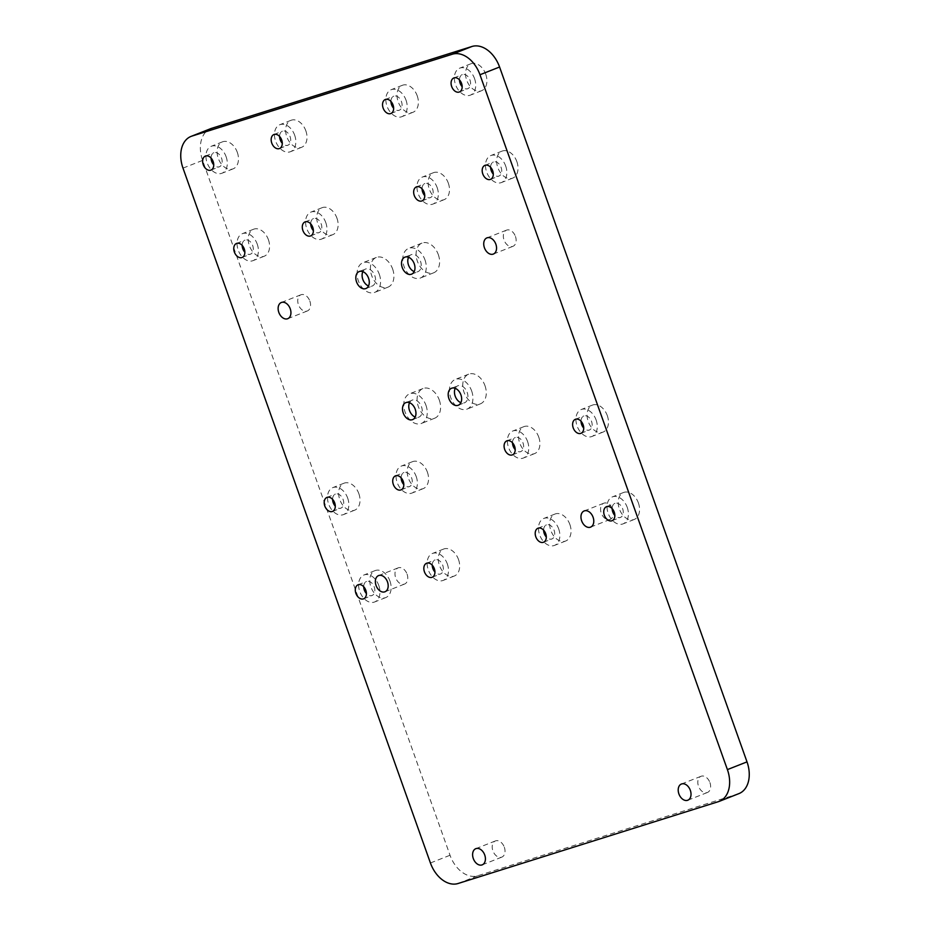 <?xml version="1.0" encoding="UTF-8"?>
<svg xmlns="http://www.w3.org/2000/svg" width="930" height="930" viewBox="0 0 930 930"><rect width="100%" height="100%" fill="white"/><g stroke="black" fill="none" stroke-linecap="round" stroke-linejoin="round"><path stroke-width="0.7" stroke-dasharray="4.65 3.49" d="M738.932 793.604A27.912 19.17 68.5 0 1 738.048 793.918L477.695 875.769A27.912 19.17 68.5 0 1 450.027 855.251L202.601 160.39A27.912 19.17 68.5 0 1 210.668 128.666M237.313 152.357A14.508 9.963 68.5 0 1 233.116 168.842A14.508 9.963 68.5 0 1 218.527 159.007A14.508 9.963 68.5 0 1 222.468 141.848A14.508 9.963 68.5 0 1 237.313 152.357M268.421 239.742A14.508 9.963 68.5 0 1 264.225 256.227A14.508 9.963 68.5 0 1 249.635 246.392A14.508 9.963 68.5 0 1 253.588 229.233A14.508 9.963 68.5 0 1 268.421 239.742M309.853 301.076A8.707 5.975 68.5 0 1 307.33 310.969A8.707 5.975 68.5 0 1 298.577 305.063A8.707 5.975 68.5 0 1 300.948 294.775A8.707 5.975 68.5 0 1 309.853 301.076M305.842 130.805A14.508 9.963 68.5 0 1 301.646 147.289A14.508 9.963 68.5 0 1 287.056 137.454A14.508 9.963 68.5 0 1 291.009 120.307A14.508 9.963 68.5 0 1 305.842 130.805M336.962 218.19A14.508 9.963 68.5 0 1 332.766 234.674A14.508 9.963 68.5 0 1 318.176 224.839A14.508 9.963 68.5 0 1 322.117 207.692A14.508 9.963 68.5 0 1 336.962 218.19M392.634 269.014A15.95 10.962 68.5 0 1 388.008 287.138A15.95 10.962 68.5 0 1 371.965 276.326A15.95 10.962 68.5 0 1 376.301 257.459A15.95 10.962 68.5 0 1 392.634 269.014M358.864 493.702A14.508 9.963 68.5 0 1 354.656 510.186A14.508 9.963 68.5 0 1 340.066 500.352A14.508 9.963 68.5 0 1 344.019 483.205A14.508 9.963 68.5 0 1 358.864 493.702M427.393 472.149A14.508 9.963 68.5 0 1 423.197 488.634A14.508 9.963 68.5 0 1 408.607 478.799A14.508 9.963 68.5 0 1 412.548 461.652A14.508 9.963 68.5 0 1 427.393 472.149M439.309 400.086A15.95 10.962 68.5 0 1 434.682 418.221A15.95 10.962 68.5 0 1 418.64 407.398A15.95 10.962 68.5 0 1 422.976 388.542A15.95 10.962 68.5 0 1 439.309 400.086M417.21 95.79A14.508 9.963 68.5 0 1 413.013 112.274A14.508 9.963 68.5 0 1 398.424 102.44A14.508 9.963 68.5 0 1 402.376 85.293A14.508 9.963 68.5 0 1 417.21 95.79M438.321 254.646A15.95 10.962 68.5 0 1 433.706 272.781A15.95 10.962 68.5 0 1 417.651 261.958A15.95 10.962 68.5 0 1 421.999 243.09A15.95 10.962 68.5 0 1 438.321 254.646M448.33 183.175A14.508 9.963 68.5 0 1 444.133 199.659A14.508 9.963 68.5 0 1 429.544 189.825A14.508 9.963 68.5 0 1 433.485 172.678A14.508 9.963 68.5 0 1 448.33 183.175M485.751 74.249A14.508 9.963 68.5 0 1 481.554 90.733A14.508 9.963 68.5 0 1 466.953 80.898A14.508 9.963 68.5 0 1 470.906 63.752A14.508 9.963 68.5 0 1 485.751 74.249M516.859 161.634A14.508 9.963 68.5 0 1 512.663 178.118A14.508 9.963 68.5 0 1 498.073 168.284A14.508 9.963 68.5 0 1 502.026 151.125A14.508 9.963 68.5 0 1 516.859 161.634M515.452 236.441A8.707 5.975 68.5 0 1 512.93 246.322A8.707 5.975 68.5 0 1 504.176 240.428A8.707 5.975 68.5 0 1 506.548 230.14A8.707 5.975 68.5 0 1 515.452 236.441M484.995 385.718A15.95 10.962 68.5 0 1 480.38 403.853A15.95 10.962 68.5 0 1 464.326 393.03A15.95 10.962 68.5 0 1 468.674 374.174A15.95 10.962 68.5 0 1 484.995 385.718M538.761 437.135A14.508 9.963 68.5 0 1 534.564 453.619A14.508 9.963 68.5 0 1 519.975 443.784A14.508 9.963 68.5 0 1 523.916 426.638A14.508 9.963 68.5 0 1 538.761 437.135M607.29 415.594A14.508 9.963 68.5 0 1 603.093 432.078A14.508 9.963 68.5 0 1 588.504 422.243A14.508 9.963 68.5 0 1 592.457 405.096A14.508 9.963 68.5 0 1 607.29 415.594M389.972 581.087A14.508 9.963 68.5 0 1 385.776 597.572A14.508 9.963 68.5 0 1 371.186 587.737A14.508 9.963 68.5 0 1 375.139 570.59A14.508 9.963 68.5 0 1 389.972 581.087M407.084 574.159A8.707 5.975 68.5 0 1 404.573 584.052A8.707 5.975 68.5 0 1 395.82 578.146A8.707 5.975 68.5 0 1 398.18 567.858A8.707 5.975 68.5 0 1 407.084 574.159M458.513 559.534A14.508 9.963 68.5 0 1 454.317 576.019A14.508 9.963 68.5 0 1 439.716 566.184A14.508 9.963 68.5 0 1 443.668 549.037A14.508 9.963 68.5 0 1 458.513 559.534M504.327 847.23A8.707 5.975 68.5 0 1 501.805 857.123A8.707 5.975 68.5 0 1 493.051 851.217A8.707 5.975 68.5 0 1 495.423 840.929A8.707 5.975 68.5 0 1 504.327 847.23M569.881 524.52A14.508 9.963 68.5 0 1 565.684 541.004A14.508 9.963 68.5 0 1 551.083 531.17A14.508 9.963 68.5 0 1 555.036 514.023A14.508 9.963 68.5 0 1 569.881 524.52M612.696 509.512A8.707 5.975 68.5 0 1 610.173 519.405A8.707 5.975 68.5 0 1 601.419 513.5A8.707 5.975 68.5 0 1 603.791 503.211A8.707 5.975 68.5 0 1 612.696 509.512M638.41 502.979A14.508 9.963 68.5 0 1 634.213 519.463A14.508 9.963 68.5 0 1 619.624 509.628A14.508 9.963 68.5 0 1 623.577 492.482A14.508 9.963 68.5 0 1 638.41 502.979M709.927 782.595A8.707 5.975 68.5 0 1 707.416 792.488A8.707 5.975 68.5 0 1 698.651 786.582A8.707 5.975 68.5 0 1 701.022 776.294A8.707 5.975 68.5 0 1 709.927 782.595M211.064 158.007A7.545 5.185 68.5 0 1 213.854 152.741A7.545 5.185 68.5 0 1 221.561 158.193A7.545 5.185 68.5 0 1 219.387 166.772A7.545 5.185 68.5 0 1 213.749 164.819M242.172 245.392A7.545 5.185 68.5 0 1 244.962 240.126A7.545 5.185 68.5 0 1 252.681 245.578A7.545 5.185 68.5 0 1 250.496 254.157A7.545 5.185 68.5 0 1 244.857 252.204M279.593 136.466A7.545 5.185 68.5 0 1 282.383 131.188A7.545 5.185 68.5 0 1 290.102 136.652A7.545 5.185 68.5 0 1 287.916 145.22A7.545 5.185 68.5 0 1 282.278 143.267M310.713 223.851A7.545 5.185 68.5 0 1 313.503 218.573A7.545 5.185 68.5 0 1 321.222 224.037A7.545 5.185 68.5 0 1 319.037 232.605A7.545 5.185 68.5 0 1 313.398 230.652M362.863 271.63A9.137 6.278 68.5 0 1 365.478 269.061A9.137 6.278 68.5 0 1 374.825 275.675A9.137 6.278 68.5 0 1 372.186 286.056A9.137 6.278 68.5 0 1 368.524 285.963M332.603 499.364A7.545 5.185 68.5 0 1 335.393 494.086A7.545 5.185 68.5 0 1 343.112 499.55A7.545 5.185 68.5 0 1 340.926 508.117A7.545 5.185 68.5 0 1 335.288 506.164M401.144 477.811A7.545 5.185 68.5 0 1 403.934 472.533A7.545 5.185 68.5 0 1 411.653 477.997A7.545 5.185 68.5 0 1 409.467 486.564A7.545 5.185 68.5 0 1 403.829 484.623M409.537 402.702A9.137 6.278 68.5 0 1 412.153 400.132A9.137 6.278 68.5 0 1 421.499 406.747A9.137 6.278 68.5 0 1 418.86 417.14A9.137 6.278 68.5 0 1 415.199 417.047M390.96 101.451A7.545 5.185 68.5 0 1 393.75 96.174A7.545 5.185 68.5 0 1 401.469 101.637A7.545 5.185 68.5 0 1 399.284 110.205A7.545 5.185 68.5 0 1 393.646 108.252M408.549 257.261A9.137 6.278 68.5 0 1 411.165 254.692A9.137 6.278 68.5 0 1 420.511 261.307A9.137 6.278 68.5 0 1 417.872 271.7A9.137 6.278 68.5 0 1 414.21 271.606M422.081 188.837A7.545 5.185 68.5 0 1 424.871 183.559A7.545 5.185 68.5 0 1 432.59 189.023A7.545 5.185 68.5 0 1 430.404 197.59A7.545 5.185 68.5 0 1 424.766 195.637M459.49 79.899A7.545 5.185 68.5 0 1 462.291 74.633A7.545 5.185 68.5 0 1 469.999 80.085A7.545 5.185 68.5 0 1 467.825 88.664A7.545 5.185 68.5 0 1 462.175 86.711M490.61 167.284A7.545 5.185 68.5 0 1 493.4 162.018A7.545 5.185 68.5 0 1 501.119 167.47A7.545 5.185 68.5 0 1 498.933 176.049A7.545 5.185 68.5 0 1 493.295 174.096M455.223 388.345A9.137 6.278 68.5 0 1 457.839 385.776A9.137 6.278 68.5 0 1 467.186 392.39A9.137 6.278 68.5 0 1 464.547 402.771A9.137 6.278 68.5 0 1 460.885 402.678M512.511 442.796A7.545 5.185 68.5 0 1 515.301 437.519A7.545 5.185 68.5 0 1 523.02 442.982A7.545 5.185 68.5 0 1 520.835 451.55A7.545 5.185 68.5 0 1 515.197 449.609M581.041 421.255A7.545 5.185 68.5 0 1 583.831 415.977A7.545 5.185 68.5 0 1 591.55 421.441A7.545 5.185 68.5 0 1 589.364 430.009A7.545 5.185 68.5 0 1 583.726 428.056M363.723 586.749A7.545 5.185 68.5 0 1 366.513 581.471A7.545 5.185 68.5 0 1 374.232 586.923A7.545 5.185 68.5 0 1 372.047 595.502A7.545 5.185 68.5 0 1 366.408 593.549M432.252 565.196A7.545 5.185 68.5 0 1 435.054 559.918A7.545 5.185 68.5 0 1 442.761 565.382A7.545 5.185 68.5 0 1 440.588 573.95A7.545 5.185 68.5 0 1 434.938 572.008M543.632 530.181A7.545 5.185 68.5 0 1 546.422 524.904A7.545 5.185 68.5 0 1 554.129 530.367A7.545 5.185 68.5 0 1 551.955 538.935A7.545 5.185 68.5 0 1 546.305 536.994M612.161 508.64A7.545 5.185 68.5 0 1 614.951 503.363A7.545 5.185 68.5 0 1 622.67 508.826A7.545 5.185 68.5 0 1 620.484 517.394A7.545 5.185 68.5 0 1 614.846 515.441M226.13 156.763A14.508 9.963 68.5 0 1 221.933 173.247A14.508 9.963 68.5 0 1 207.344 163.413A14.508 9.963 68.5 0 1 211.296 146.266A14.508 9.963 68.5 0 1 226.13 156.763M257.25 244.148A14.508 9.963 68.5 0 1 253.053 260.632A14.508 9.963 68.5 0 1 238.464 250.798A14.508 9.963 68.5 0 1 242.416 233.651A14.508 9.963 68.5 0 1 257.25 244.148M294.671 135.21A14.508 9.963 68.5 0 1 290.474 151.695A14.508 9.963 68.5 0 1 275.885 141.86A14.508 9.963 68.5 0 1 279.825 124.713A14.508 9.963 68.5 0 1 294.671 135.21M325.791 222.596A14.508 9.963 68.5 0 1 321.582 239.08A14.508 9.963 68.5 0 1 306.993 229.245A14.508 9.963 68.5 0 1 310.946 212.098A14.508 9.963 68.5 0 1 325.791 222.596M379.3 274.269A15.95 10.962 68.5 0 1 374.685 292.404A15.95 10.962 68.5 0 1 358.631 281.581A15.95 10.962 68.5 0 1 362.979 262.713A15.95 10.962 68.5 0 1 379.3 274.269M347.68 498.108A14.508 9.963 68.5 0 1 343.484 514.592A14.508 9.963 68.5 0 1 328.895 504.758A14.508 9.963 68.5 0 1 332.847 487.611A14.508 9.963 68.5 0 1 347.68 498.108M416.222 476.555A14.508 9.963 68.5 0 1 412.025 493.04A14.508 9.963 68.5 0 1 397.424 483.205A14.508 9.963 68.5 0 1 401.376 466.058A14.508 9.963 68.5 0 1 416.222 476.555M425.975 405.341A15.95 10.962 68.5 0 1 421.36 423.476A15.95 10.962 68.5 0 1 405.306 412.653A15.95 10.962 68.5 0 1 409.653 393.797A15.95 10.962 68.5 0 1 425.975 405.341M406.038 100.196A14.508 9.963 68.5 0 1 401.841 116.68A14.508 9.963 68.5 0 1 387.252 106.845A14.508 9.963 68.5 0 1 391.193 89.699A14.508 9.963 68.5 0 1 406.038 100.196M424.987 259.9A15.95 10.962 68.5 0 1 420.372 278.035A15.95 10.962 68.5 0 1 404.318 267.212A15.95 10.962 68.5 0 1 408.665 248.357A15.95 10.962 68.5 0 1 424.987 259.9M437.158 187.581A14.508 9.963 68.5 0 1 432.962 204.065A14.508 9.963 68.5 0 1 418.361 194.231A14.508 9.963 68.5 0 1 422.313 177.084A14.508 9.963 68.5 0 1 437.158 187.581M474.567 78.655A14.508 9.963 68.5 0 1 470.371 95.139A14.508 9.963 68.5 0 1 455.781 85.304A14.508 9.963 68.5 0 1 459.734 68.157A14.508 9.963 68.5 0 1 474.567 78.655M505.688 166.04A14.508 9.963 68.5 0 1 501.491 182.524A14.508 9.963 68.5 0 1 486.901 172.689A14.508 9.963 68.5 0 1 490.854 155.543A14.508 9.963 68.5 0 1 505.688 166.04M471.661 390.984A15.95 10.962 68.5 0 1 467.046 409.107A15.95 10.962 68.5 0 1 450.992 398.296A15.95 10.962 68.5 0 1 455.34 379.428A15.95 10.962 68.5 0 1 471.661 390.984M527.589 441.541A14.508 9.963 68.5 0 1 523.392 458.025A14.508 9.963 68.5 0 1 508.803 448.19A14.508 9.963 68.5 0 1 512.744 431.043A14.508 9.963 68.5 0 1 527.589 441.541M596.118 420A14.508 9.963 68.5 0 1 591.922 436.484A14.508 9.963 68.5 0 1 577.332 426.649A14.508 9.963 68.5 0 1 581.285 409.502A14.508 9.963 68.5 0 1 596.118 420M378.801 585.493A14.508 9.963 68.5 0 1 374.604 601.977A14.508 9.963 68.5 0 1 360.015 592.143A14.508 9.963 68.5 0 1 363.956 574.996A14.508 9.963 68.5 0 1 378.801 585.493M447.33 563.94A14.508 9.963 68.5 0 1 443.133 580.425A14.508 9.963 68.5 0 1 428.544 570.59A14.508 9.963 68.5 0 1 432.497 553.443A14.508 9.963 68.5 0 1 447.33 563.94M558.698 528.926A14.508 9.963 68.5 0 1 554.501 545.41A14.508 9.963 68.5 0 1 539.912 535.575A14.508 9.963 68.5 0 1 543.864 518.428A14.508 9.963 68.5 0 1 558.698 528.926M627.238 507.385A14.508 9.963 68.5 0 1 623.042 523.869A14.508 9.963 68.5 0 1 608.452 514.034A14.508 9.963 68.5 0 1 612.393 496.887A14.508 9.963 68.5 0 1 627.238 507.385M182.989 168.121L202.601 160.39M430.427 862.982L450.027 855.251M458.095 883.5L477.695 875.769M718.448 801.648L738.048 793.918M210.959 170.097L219.387 166.772M205.414 156.066L213.854 152.741M242.067 257.482L250.496 254.157M236.534 243.451L244.962 240.126M287.73 318.699L307.33 310.969M281.337 302.506L300.948 294.775M279.488 148.544L287.916 145.22M273.955 134.513L282.383 131.188M310.608 235.929L319.037 232.605M305.075 221.898L313.503 218.573M365.909 288.533L372.186 286.056M359.201 271.537L365.478 269.061M332.498 511.442L340.926 508.117M326.965 497.411L335.393 494.086M401.039 489.889L409.467 486.564M395.506 475.858L403.934 472.533M412.583 419.616L418.86 417.14M405.875 402.609L412.153 400.132M390.856 113.53L399.284 110.205M385.322 99.498L393.75 96.174M411.595 274.164L417.872 271.7M404.887 257.168L411.165 254.692M421.976 200.915L430.404 197.59M416.442 186.883L424.871 183.559M459.385 91.989L467.825 88.664M453.852 77.957L462.291 74.633M490.505 179.374L498.933 176.049M484.972 165.342L493.4 162.018M493.33 254.064L512.93 246.322M486.948 237.871L506.548 230.14M458.269 405.248L464.547 402.771M451.562 388.252L457.839 385.776M512.407 454.875L520.835 451.55M506.873 440.843L515.301 437.519M580.936 433.334L589.364 430.009M575.403 419.302L583.831 415.977M363.618 598.827L372.047 595.502M358.085 584.796L366.513 581.471M384.962 591.782L404.573 584.052M378.58 575.589L398.18 567.858M432.148 577.274L440.588 573.95M426.614 563.243L435.054 559.918M482.205 864.854L501.805 857.123M475.823 848.672L495.423 840.929M543.515 542.26L551.955 538.935M537.982 528.228L546.422 524.904M590.562 527.136L610.173 519.405M584.18 510.942L603.791 503.211M612.056 520.719L620.484 517.394M606.523 506.687L614.951 503.363M687.805 800.219L707.416 792.488M681.423 784.025L701.022 776.294M222.468 141.848L211.296 146.266M233.116 168.842L221.933 173.247M253.588 229.233L242.416 233.651M264.225 256.227L253.053 260.632M291.009 120.307L279.825 124.713M301.646 147.289L290.474 151.695M322.117 207.692L310.946 212.098M332.766 234.674L321.582 239.08M376.301 257.459L362.979 262.713M388.008 287.138L374.685 292.404M344.019 483.205L332.847 487.611M354.656 510.186L343.484 514.592M412.548 461.652L401.376 466.058M423.197 488.634L412.025 493.04M422.976 388.542L409.653 393.797M434.682 418.221L421.36 423.476M402.376 85.293L391.193 89.699M413.013 112.274L401.841 116.68M421.999 243.09L408.665 248.357M433.706 272.781L420.372 278.035M433.485 172.678L422.313 177.084M444.133 199.659L432.962 204.065M470.906 63.752L459.734 68.157M481.554 90.733L470.371 95.139M502.026 151.125L490.854 155.543M512.663 178.118L501.491 182.524M468.674 374.174L455.34 379.428M480.38 403.853L467.046 409.107M523.916 426.638L512.744 431.043M534.564 453.619L523.392 458.025M592.457 405.096L581.285 409.502M603.093 432.078L591.922 436.484M375.139 570.59L363.956 574.996M385.776 597.572L374.604 601.977M443.668 549.037L432.497 553.443M454.317 576.019L443.133 580.425M555.036 514.023L543.864 518.428M565.684 541.004L554.501 545.41M623.577 492.482L612.393 496.887M634.213 519.463L623.042 523.869"/><path stroke-width="1.4" d="M191.069 136.396L210.668 128.666A27.912 19.17 68.5 0 1 211.552 128.352L471.905 46.5A27.912 19.17 68.5 0 1 499.573 67.018L747.011 761.879A27.912 19.17 68.5 0 1 738.932 793.604L719.332 801.335A27.912 19.17 68.5 0 1 718.448 801.648L458.095 883.5A27.912 19.17 68.5 0 1 430.427 862.982L182.989 168.121A27.912 19.17 68.5 0 1 191.069 136.396A27.912 19.17 68.5 0 1 191.952 136.082L452.305 54.231A27.912 19.17 68.5 0 1 479.973 74.749L727.4 769.61A27.912 19.17 68.5 0 1 719.332 801.335M213.133 161.518A7.545 5.185 68.5 0 1 210.959 170.097A7.545 5.185 68.5 0 1 203.368 164.982A7.545 5.185 68.5 0 1 205.414 156.066A7.545 5.185 68.5 0 1 213.133 161.518M244.253 248.903A7.545 5.185 68.5 0 1 242.067 257.482A7.545 5.185 68.5 0 1 234.488 252.367A7.545 5.185 68.5 0 1 236.534 243.451A7.545 5.185 68.5 0 1 244.253 248.903M290.241 308.807A8.707 5.975 68.5 0 1 287.73 318.699A8.707 5.975 68.5 0 1 278.977 312.794A8.707 5.975 68.5 0 1 281.337 302.506A8.707 5.975 68.5 0 1 290.241 308.807M281.674 139.977A7.545 5.185 68.5 0 1 279.488 148.544A7.545 5.185 68.5 0 1 271.897 143.429A7.545 5.185 68.5 0 1 273.955 134.513A7.545 5.185 68.5 0 1 281.674 139.977M312.782 227.362A7.545 5.185 68.5 0 1 310.608 235.929A7.545 5.185 68.5 0 1 303.017 230.814A7.545 5.185 68.5 0 1 305.075 221.898A7.545 5.185 68.5 0 1 312.782 227.362M368.547 278.151A9.137 6.278 68.5 0 1 365.909 288.533A9.137 6.278 68.5 0 1 356.713 282.336A9.137 6.278 68.5 0 1 359.201 271.537A9.137 6.278 68.5 0 1 368.547 278.151M334.684 502.874A7.545 5.185 68.5 0 1 332.498 511.442A7.545 5.185 68.5 0 1 324.919 506.327A7.545 5.185 68.5 0 1 326.965 497.411A7.545 5.185 68.5 0 1 334.684 502.874M403.213 481.322A7.545 5.185 68.5 0 1 401.039 489.889A7.545 5.185 68.5 0 1 393.448 484.774A7.545 5.185 68.5 0 1 395.506 475.858A7.545 5.185 68.5 0 1 403.213 481.322M415.222 409.223A9.137 6.278 68.5 0 1 412.583 419.616A9.137 6.278 68.5 0 1 403.388 413.408A9.137 6.278 68.5 0 1 405.875 402.609A9.137 6.278 68.5 0 1 415.222 409.223M393.041 104.962A7.545 5.185 68.5 0 1 390.856 113.53A7.545 5.185 68.5 0 1 383.265 108.415A7.545 5.185 68.5 0 1 385.322 99.498A7.545 5.185 68.5 0 1 393.041 104.962M414.245 263.783A9.137 6.278 68.5 0 1 411.595 274.164A9.137 6.278 68.5 0 1 402.399 267.968A9.137 6.278 68.5 0 1 404.887 257.168A9.137 6.278 68.5 0 1 414.245 263.783M424.15 192.347A7.545 5.185 68.5 0 1 421.976 200.915A7.545 5.185 68.5 0 1 414.385 195.8A7.545 5.185 68.5 0 1 416.442 186.883A7.545 5.185 68.5 0 1 424.15 192.347M461.571 83.409A7.545 5.185 68.5 0 1 459.385 91.989A7.545 5.185 68.5 0 1 451.806 86.874A7.545 5.185 68.5 0 1 453.852 77.957A7.545 5.185 68.5 0 1 461.571 83.409M492.691 170.794A7.545 5.185 68.5 0 1 490.505 179.374A7.545 5.185 68.5 0 1 482.914 174.259A7.545 5.185 68.5 0 1 484.972 165.342A7.545 5.185 68.5 0 1 492.691 170.794M495.853 244.172A8.707 5.975 68.5 0 1 493.33 254.064A8.707 5.975 68.5 0 1 484.577 248.159A8.707 5.975 68.5 0 1 486.948 237.871A8.707 5.975 68.5 0 1 495.853 244.172M460.92 394.866A9.137 6.278 68.5 0 1 458.269 405.248A9.137 6.278 68.5 0 1 449.074 399.051A9.137 6.278 68.5 0 1 451.562 388.252A9.137 6.278 68.5 0 1 460.92 394.866M514.592 446.307A7.545 5.185 68.5 0 1 512.407 454.875A7.545 5.185 68.5 0 1 504.816 449.76A7.545 5.185 68.5 0 1 506.873 440.843A7.545 5.185 68.5 0 1 514.592 446.307M583.122 424.766A7.545 5.185 68.5 0 1 580.936 433.334A7.545 5.185 68.5 0 1 573.345 428.219A7.545 5.185 68.5 0 1 575.403 419.302A7.545 5.185 68.5 0 1 583.122 424.766M365.804 590.259A7.545 5.185 68.5 0 1 363.618 598.827A7.545 5.185 68.5 0 1 356.027 593.712A7.545 5.185 68.5 0 1 358.085 584.796A7.545 5.185 68.5 0 1 365.804 590.259M387.485 581.889A8.707 5.975 68.5 0 1 384.962 591.782A8.707 5.975 68.5 0 1 376.208 585.877A8.707 5.975 68.5 0 1 378.58 575.589A8.707 5.975 68.5 0 1 387.485 581.889M434.333 568.707A7.545 5.185 68.5 0 1 432.148 577.274A7.545 5.185 68.5 0 1 424.568 572.159A7.545 5.185 68.5 0 1 426.614 563.243A7.545 5.185 68.5 0 1 434.333 568.707M484.716 854.961A8.707 5.975 68.5 0 1 482.205 864.854A8.707 5.975 68.5 0 1 473.451 858.96A8.707 5.975 68.5 0 1 475.823 848.672A8.707 5.975 68.5 0 1 484.716 854.961M545.701 533.692A7.545 5.185 68.5 0 1 543.515 542.26A7.545 5.185 68.5 0 1 535.936 537.145A7.545 5.185 68.5 0 1 537.982 528.228A7.545 5.185 68.5 0 1 545.701 533.692M593.084 517.243A8.707 5.975 68.5 0 1 590.562 527.136A8.707 5.975 68.5 0 1 581.808 521.242A8.707 5.975 68.5 0 1 584.18 510.942A8.707 5.975 68.5 0 1 593.084 517.243M614.242 512.151A7.545 5.185 68.5 0 1 612.056 520.719A7.545 5.185 68.5 0 1 604.465 515.604A7.545 5.185 68.5 0 1 606.523 506.687A7.545 5.185 68.5 0 1 614.242 512.151M690.327 790.326A8.707 5.975 68.5 0 1 687.805 800.219A8.707 5.975 68.5 0 1 679.051 794.313A8.707 5.975 68.5 0 1 681.423 784.025A8.707 5.975 68.5 0 1 690.327 790.326M213.749 164.819A7.545 5.185 68.5 0 1 211.064 158.007M244.857 252.204A7.545 5.185 68.5 0 1 242.172 245.392M282.278 143.267A7.545 5.185 68.5 0 1 279.593 136.466M313.398 230.652A7.545 5.185 68.5 0 1 310.713 223.851M368.524 285.963A9.137 6.278 68.5 0 1 362.863 271.63M335.288 506.164A7.545 5.185 68.5 0 1 332.603 499.364M403.829 484.623A7.545 5.185 68.5 0 1 401.144 477.811M415.199 417.047A9.137 6.278 68.5 0 1 409.537 402.702M393.646 108.252A7.545 5.185 68.5 0 1 390.96 101.451M414.21 271.606A9.137 6.278 68.5 0 1 408.549 257.261M424.766 195.637A7.545 5.185 68.5 0 1 422.081 188.837M462.175 86.711A7.545 5.185 68.5 0 1 459.49 79.899M493.295 174.096A7.545 5.185 68.5 0 1 490.61 167.284M460.885 402.678A9.137 6.278 68.5 0 1 455.223 388.345M515.197 449.609A7.545 5.185 68.5 0 1 512.511 442.796M583.726 428.056A7.545 5.185 68.5 0 1 581.041 421.255M366.408 593.549A7.545 5.185 68.5 0 1 363.723 586.749M434.938 572.008A7.545 5.185 68.5 0 1 432.252 565.196M546.305 536.994A7.545 5.185 68.5 0 1 543.632 530.181M614.846 515.441A7.545 5.185 68.5 0 1 612.161 508.64M191.952 136.082L211.552 128.352M452.305 54.231L471.905 46.5M479.973 74.749L499.573 67.018M727.4 769.61L747.011 761.879"/></g></svg>
